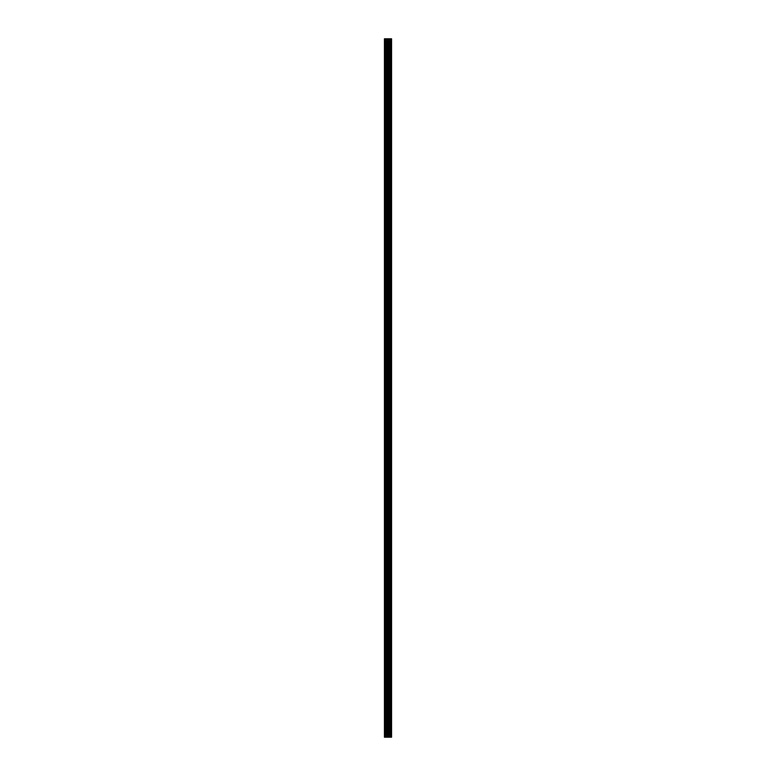 <?xml version="1.0" encoding="UTF-8"?>
<svg xmlns="http://www.w3.org/2000/svg" width="776" height="776" viewBox="0 0 776 776"><rect width="100%" height="100%" fill="white"/><g stroke="black" fill="none" stroke-linecap="round" stroke-linejoin="round"><path stroke-width="1.16" d="M387.35 737.2L391.56 737.2L391.56 38.8L384.44 38.8L384.44 737.2L387.35 737.2L387.35 38.8M391.211 737.2L391.211 38.8M390.493 737.2L390.493 38.8M390.367 737.2L390.367 38.8M389.426 737.2L389.426 38.8M388.825 737.2L388.825 38.8M388.475 737.2L388.475 38.8M387.69 737.2L387.69 38.8M385.992 737.2L385.992 38.8M385.003 737.2L385.003 38.8M391.327 737.2L391.327 38.8M389.571 737.2L389.571 38.8M388.63 737.2L388.63 38.8M388.136 737.2L388.136 38.8M386.496 737.2L386.496 38.8"/></g></svg>
